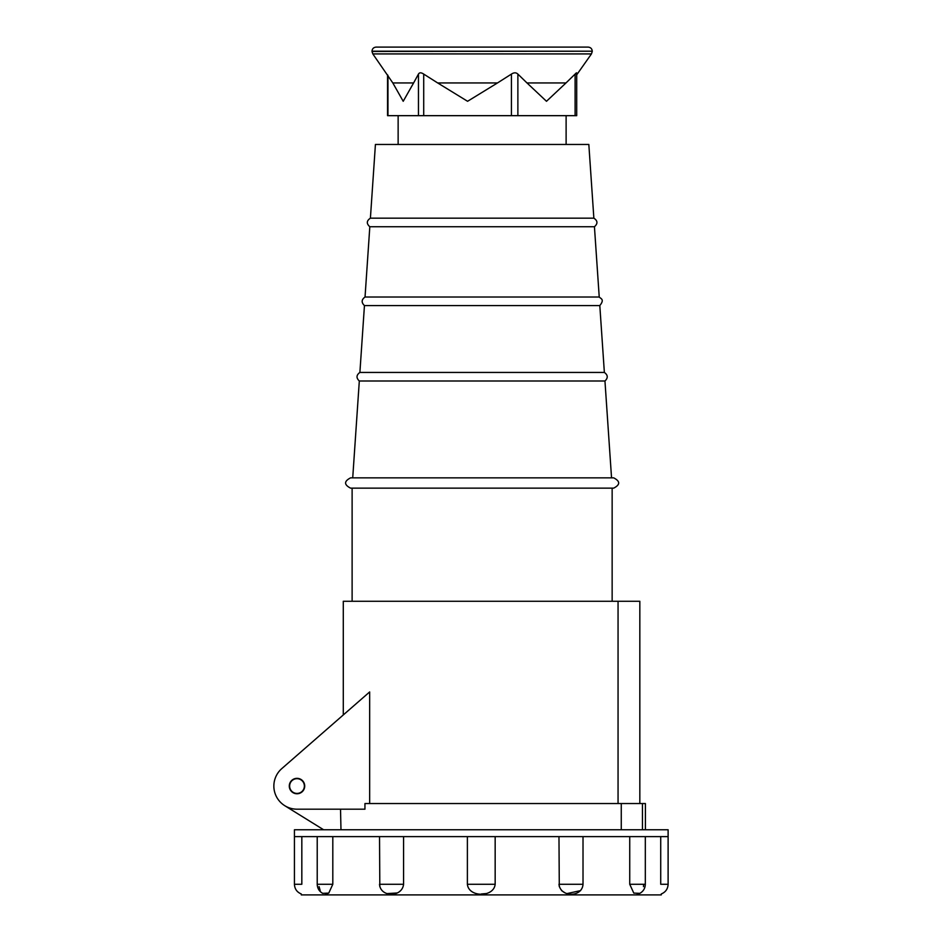 <?xml version="1.0" encoding="UTF-8"?>
<svg xmlns="http://www.w3.org/2000/svg" width="942" height="942" viewBox="0 0 942 942"><rect width="100%" height="100%" fill="white"/><g stroke="black" fill="none" stroke-linecap="round" stroke-linejoin="round"><path stroke-width="1.41" d="M369.817 226.739C366.308 223.631 366.509 220.769 370.406 218.167L593.86 218.167C597.758 220.769 597.946 223.631 594.437 226.739L369.817 226.739L365.037 297.013L599.23 297.013C600.713 298.708 604.882 299.262 599.807 305.585L604.364 372.443C607.979 375.057 608.179 377.919 604.952 381.004L611.546 477.853M599.807 305.585L364.448 305.585L359.891 372.443L604.364 372.443M604.952 381.004L359.314 381.004L352.72 477.853M612.147 601.267L612.147 488.144L613.689 488.144L350.577 488.144C343.936 484.718 343.936 481.28 350.577 477.853L613.689 477.853C620.319 481.28 620.319 484.718 613.689 488.144M645.4 829.761L645.4 803.538L621.261 803.538L621.261 829.761M621.261 803.538L364.943 803.538L364.943 809.19L297.001 809.19A23.138 23.138 0 0 1 281.788 768.613L343.288 714.954L343.288 601.267L618.058 601.267L618.058 803.538M369.664 803.538L369.664 691.934L281.788 768.613M289.288 786.052A7.713 7.713 0 0 0 300.863 792.728A7.713 7.713 0 0 0 300.863 779.375A7.713 7.713 0 0 0 289.288 786.052M639.83 803.538L639.83 601.267L618.058 601.267M642.456 803.538L642.456 829.761M352.12 488.144L352.12 601.267M359.314 381.004C356.088 377.919 356.276 375.057 359.891 372.443M364.448 305.585C361.233 302.5 361.422 299.638 365.037 297.013M370.406 218.167L375.422 144.456L588.832 144.456L593.86 218.167M546.49 101.289L566.001 82.943L526.978 82.943L546.49 101.289M467.573 101.289L497.494 82.943L437.665 82.943L467.573 101.289M403.211 101.289L413.609 82.943L392.814 82.943L403.211 101.289M526.978 82.943L517.876 74.088L517.876 115.666L387.551 115.666L387.551 74.83M511.435 115.666L511.435 74.088C513.991 72.416 516.134 72.416 517.876 74.088M511.435 74.088L497.494 82.943M437.665 82.943L423.712 74.088L423.712 115.666M418.46 115.666L418.46 74.088C419.437 72.416 421.192 72.416 423.712 74.088M418.46 74.088L413.609 82.943M392.814 82.943L372.82 53.918L371.996 51.445L592.259 51.209L371.996 51.209C372.243 48.713 373.609 47.347 376.117 47.1L588.149 47.1C590.646 47.347 592.023 48.713 592.259 51.209M576.704 72.958L576.704 115.666L575.103 115.666L575.103 74.088C576.681 72.416 577.069 72.416 576.292 74.088M575.103 74.088L566.001 82.943M575.103 115.666L517.876 115.666M387.857 836.626L668.113 836.626L668.113 829.761L294.434 829.761L294.434 836.626L387.857 836.626M660.719 836.626L660.719 884.267C661.331 897.573 661.331 897.573 660.719 884.267L668.113 884.267C667.866 888.954 665.582 892.18 661.26 893.97L661.26 894.9L301.287 894.9L301.287 893.97C296.965 892.18 294.669 888.954 294.434 884.267L301.829 884.267L301.829 836.626M629.739 884.267L645.317 884.267C645.176 888.294 643.362 891.32 639.889 893.334L633.789 893.098L629.739 884.267L629.739 836.626M583.016 884.267C582.191 897.573 560.408 897.585 558.971 884.267L583.016 884.267L583.016 836.626M559.289 886.622L558.971 836.626M495.162 884.267C493.843 897.573 468.692 897.585 467.385 884.267L495.162 884.267L495.162 836.626M467.385 884.267L467.385 836.626M403.576 884.267C402.128 897.573 380.356 897.585 379.532 884.267L403.576 884.267L403.576 836.626M379.814 886.622L379.532 836.626M332.809 884.267L328.758 893.098L322.659 893.334C319.173 891.32 317.372 888.294 317.218 884.267L332.809 884.267L332.809 836.626M301.829 884.267C301.216 897.573 301.216 897.573 301.829 884.267M319.079 886.622L320.186 890.567M325.402 893.97L327.769 893.569M387.315 893.569L397.359 892.957M481.303 893.97L485.813 893.581M561.538 890.567L565.153 892.945M567.155 893.546L580.625 890.602M637.145 893.97L639.206 893.64M643.468 886.622L643.621 884.267M323.612 829.761L284.814 805.728M304.372 786.052A7.371 7.371 0 0 1 293.315 792.434A7.371 7.371 0 0 1 293.315 779.67A7.371 7.371 0 0 1 304.372 786.052M340.521 809.19L340.98 829.761M592.259 51.445L591.446 53.918L372.82 53.918M387.963 75.454L387.963 115.666M594.437 226.739L599.23 297.013M398.136 115.666L398.136 144.456M566.118 115.666L566.118 144.456M376.117 47.1L588.149 47.1M591.446 53.918L576.704 74.83M645.317 884.267L645.317 836.626M668.113 884.267L668.113 836.626M294.434 884.267L294.434 836.626M317.218 884.267L317.218 836.626"/></g></svg>
